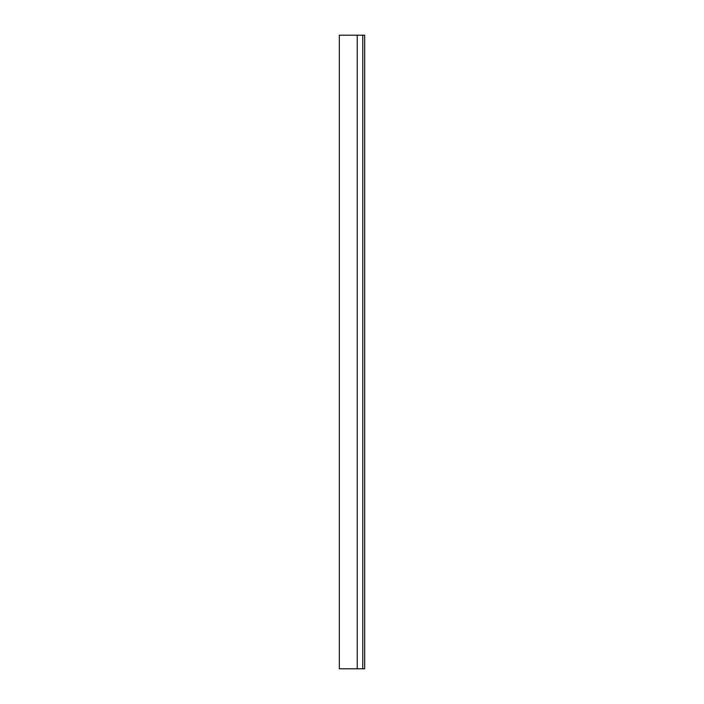 <?xml version="1.0" encoding="UTF-8"?>
<svg xmlns="http://www.w3.org/2000/svg" width="704" height="704" viewBox="0 0 704 704"><rect width="100%" height="100%" fill="white"/><g stroke="black" fill="none" stroke-linecap="round" stroke-linejoin="round"><path stroke-width="1.06" d="M357.245 35.2L364.672 35.2L364.672 668.8L339.328 668.8L339.328 35.2L357.245 35.2L357.245 668.8M362.771 35.2L362.771 668.8"/></g></svg>
